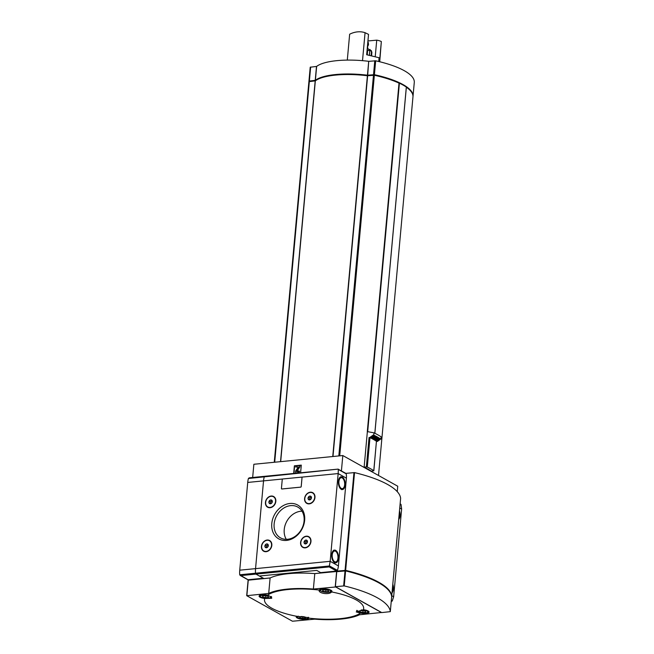 <?xml version="1.0" encoding="UTF-8"?>
<svg xmlns="http://www.w3.org/2000/svg" width="654" height="654" viewBox="0 0 654 654"><rect width="100%" height="100%" fill="white"/><g stroke="black" fill="none" stroke-linecap="round" stroke-linejoin="round"><path stroke-width="0.98" d="M264.739 598.484A49.794 14.502 -174.8 0 0 296.581 616.272L307.96 617.564L308.933 618.153A49.794 14.502 -174.8 0 0 360.501 613.1L356.217 611.94L363.42 609.716A49.794 14.502 -174.8 0 0 331.578 591.935C329.387 595.14 317.828 593.382 319.234 590.047A49.794 14.502 -174.8 0 0 288.013 589.54A49.794 14.502 -174.8 0 0 267.658 595.099L270.846 596.832L271.762 598.263L264.739 598.484A6.409 1.872 -174.8 0 1 259.09 596.105A6.409 1.872 -174.8 0 1 267.658 595.099M319.185 590.309L319.234 590.047A6.409 1.872 -174.8 0 1 324.188 588.845A6.409 1.872 -174.8 0 1 331.014 590.26A6.409 1.872 -174.8 0 1 331.962 591.371A6.409 1.872 -174.8 0 1 331.578 591.935M379.508 61.697L381.339 41.537L379.729 61.754M347.299 60.103L349.653 34.212A25.653 20.527 119.2 0 1 365.063 32.7L368.529 34.376L366.673 54.74L379.075 57.732L379.467 61.689M379.075 57.732L378.731 61.509M365.063 32.7L362.512 60.667M375.216 56.8L376.729 40.156A25.653 20.527 119.2 0 1 381.339 41.537M376.426 441.442L373.843 470.79L371.276 471.15A67.624 19.702 -174.8 0 0 364.131 467.16L367.368 431.615A67.624 19.702 -174.8 0 0 367.303 431.591L399.014 83.123A67.624 19.702 -174.8 0 0 374.358 75.243L367.401 75.75A48.388 14.094 -174.8 0 0 315.334 80.859L308.901 81.66L274.263 462.264L308.901 81.66M412.968 96.817L378.511 475.483L412.968 96.817A67.624 19.702 -174.8 0 0 406.355 87.235M397.256 491.653L397.746 486.224L342.819 455.544L253.866 464.266L252.665 477.485M246.762 595.581L248.103 580.196L270.11 577.981L268.704 593.423L246.746 595.696L292.461 621.226L314.778 619.158A51.306 14.944 5.2 0 0 359.463 614.785L381.413 612.512L335.698 586.973L313.38 589.041L314.787 573.607L336.63 571.465L335.224 586.9M300.603 472.785L301.298 465.125L294.382 465.803L293.679 473.463M342.819 455.544L341.421 470.896M337.088 571.408L320.967 572.79L316.7 570.402L259.368 576.019L263.644 578.406L248.168 580.139M270.2 577.94L248.463 580.106M336.941 571.482L314.59 573.591M336.785 571.236L337.063 571.653M301.281 465.28L294.382 465.803M297.652 472.907A1.749 1.398 -60.8 0 0 299.287 471.101L298.314 470.97A0.818 0.654 -60.8 0 1 297.554 471.82L297.071 471.869A0.58 0.466 -60.8 0 1 296.744 471.035L299.687 466.654L299.794 465.542L295.837 465.934L295.739 467.046L298.355 466.956L295.747 470.847A1.512 1.21 -60.8 0 0 296.589 473.014L297.897 473.046A1.749 1.398 -60.8 0 0 299.532 471.232L299.287 471.101M296.107 472.956A1.512 1.21 -60.8 0 0 296.834 473.153L297.897 473.046M298.363 466.948L295.739 467.046M296.973 471.861A0.58 0.466 -60.8 0 1 296.99 471.166L299.933 466.793L299.794 465.542M294.627 465.934L293.94 473.439M337.08 571.522L336.63 571.465M270.11 577.981A51.306 14.944 5.2 0 1 314.787 573.607M268.704 593.423A51.306 14.944 5.2 0 1 313.38 589.041M296.581 616.272A6.409 1.872 -174.8 0 0 296.197 616.828A6.409 1.872 -174.8 0 0 302.132 619.248A6.409 1.872 -174.8 0 0 308.933 618.153M360.501 613.1A6.409 1.872 -174.8 0 0 369.077 612.103A6.409 1.872 -174.8 0 0 368.12 610.991A6.409 1.872 -174.8 0 0 363.42 609.716M376.516 441.352L376.442 441.254A70.305 20.478 -174.8 0 0 369.976 437.64L369.052 437.51L366.371 466.948L364.131 467.16M376.508 441.466L377.734 441.344A74.973 21.844 -174.8 0 0 370.597 437.354L369.052 437.51M377.734 441.344L377.791 440.698A74.973 21.844 -174.8 0 0 370.654 436.709L370.597 437.354M377.791 440.698L378.789 440.6A76.142 22.179 -174.8 0 0 371.644 436.619L370.654 436.709M378.789 440.6L378.846 439.962A76.142 22.179 -174.8 0 0 371.709 435.973L371.644 436.619M378.846 439.962L379.835 439.864A77.303 22.522 -174.8 0 0 372.698 435.875L371.709 435.973M379.835 439.864L379.9 439.218A77.303 22.522 -174.8 0 0 372.755 435.229L372.698 435.875M379.9 439.218L380.89 439.12A78.472 22.857 -174.8 0 0 373.745 435.131L372.755 435.229M380.89 439.12L381.102 436.823A78.472 22.857 -174.8 0 0 373.957 432.834L373.745 435.131M367.368 431.615L373.957 432.834M373.843 470.79L373.769 470.692A70.305 20.478 -174.8 0 0 367.295 467.07L366.371 466.948M315.71 80.573L309.538 81.153M315.719 80.499L315.866 80.45A47.807 13.922 -174.8 0 1 367.581 75.382L374.162 74.826A67.043 19.53 -174.8 0 1 410.05 90.326M406.322 87.154L406.33 87.064A67.624 19.702 -174.8 0 0 399.398 83.189L399.014 83.123M412.993 96.318L413.017 96.261A67.624 19.702 -174.8 0 0 374.407 74.687L367.679 75.202L368.717 61.312A48.388 14.094 -174.8 0 0 316.642 66.414L310.217 67.215L308.958 81.104A67.624 19.702 -174.8 0 0 308.933 81.595M310.217 67.215L308.958 81.104L315.383 80.303A48.388 14.094 -174.8 0 1 367.45 75.194L367.679 75.202M414.284 82.371L413.017 96.261L414.284 82.371A67.624 19.702 -174.8 0 0 375.674 60.806L368.946 61.321M376.729 40.156L368.562 40.908M371.578 55.925L371.889 52.426L371.333 50.652L367.246 48.47M371.112 55.811L371.48 51.789L369.943 49.459L369.297 55.377M367.237 54.879L367.662 50.203A7.578 2.207 5.2 0 1 369.714 50.808M367.278 48.134A3.499 1.022 5.2 0 1 368.071 48.69M367.605 44.537A2.918 0.85 5.2 0 1 367.891 44.954L367.589 48.282M367.63 44.243A3.499 1.022 5.2 0 1 368.472 45.012A3.499 1.022 5.2 0 1 367.842 45.518M367.646 44.022A3.499 1.022 5.2 0 1 368.496 44.734A3.499 1.022 5.2 0 1 368.496 44.791A3.499 1.022 5.2 0 1 368.464 44.897M369.404 55.402L369.943 49.459M265.573 597.674L268.426 597.396L268.328 596.399L265.377 595.688L262.524 595.966L262.622 596.963L265.573 597.674L265.745 595.778M362.79 612.512L365.643 612.234L365.545 611.237L362.586 610.525L359.733 610.811L359.831 611.801L362.79 612.512L362.962 610.615M325.676 591.78L328.529 591.502L328.431 590.513L325.479 589.802L322.626 590.08L322.724 591.069L325.676 591.78L325.847 589.892M301.976 616.469L299.63 616.697L299.728 617.687L302.688 618.406L305.541 618.12L305.434 617.131L303.521 616.665M262.712 595.949L262.622 596.963M302.851 616.575L302.688 618.406M299.826 616.681L299.728 617.687M359.929 610.787L359.831 611.801M322.814 590.055L322.724 591.069M271.778 523.56A19.383 15.516 -60.8 0 0 294.97 537.138A19.383 15.516 -60.8 0 0 297.881 505.15A19.383 15.516 -60.8 0 0 271.778 523.56M261.453 546.368A6.123 4.897 -60.8 0 0 268.769 550.66A6.123 4.897 -60.8 0 0 269.693 540.556A6.123 4.897 -60.8 0 0 261.453 546.368M265.45 502.378A6.123 4.897 -60.8 0 0 272.775 506.67A6.123 4.897 -60.8 0 0 273.699 496.566A6.123 4.897 -60.8 0 0 265.45 502.378M300.587 542.534A6.123 4.897 -60.8 0 0 307.911 546.818A6.123 4.897 -60.8 0 0 308.835 536.721A6.123 4.897 -60.8 0 0 300.587 542.534M304.592 498.544A6.123 4.897 -60.8 0 0 311.917 502.828A6.123 4.897 -60.8 0 0 312.833 492.732A6.123 4.897 -60.8 0 0 304.592 498.544M281.637 488.922A0.58 0.466 -60.8 0 0 281.874 488.971L300.652 487.132A0.58 0.466 -60.8 0 0 301.2 486.527L302.009 477.641A0.58 0.466 -60.8 0 0 301.559 477.134L282.781 478.973A0.58 0.466 -60.8 0 0 282.242 479.578L281.433 488.464A0.58 0.466 -60.8 0 0 281.637 488.922L281.67 488.939A0.58 0.466 -60.8 0 0 281.907 488.988L300.685 487.148A0.58 0.466 -60.8 0 0 301.224 486.543L302.034 477.657A0.58 0.466 -60.8 0 0 301.813 477.191M247.621 579.518A0.58 0.466 -60.8 0 0 248.021 579.738L263.341 578.234L255.935 574.098A0.932 0.49 -95.6 0 1 255.526 573.223A15.156 7.946 -95.6 0 1 255.551 568.637L263.537 480.878A15.156 7.946 -95.6 0 1 264.314 476.709A0.932 0.49 -95.6 0 1 264.666 476.308A0.932 0.49 -95.6 0 1 264.837 476.349A0.932 0.49 84.4 0 0 264.666 476.308A0.932 0.49 84.4 0 0 264.314 476.709A15.156 7.946 84.4 0 0 263.537 480.878L255.551 568.637A15.156 7.946 84.4 0 0 255.526 573.223A0.932 0.49 84.4 0 0 255.935 574.098L259.368 576.019L316.7 570.402L320.664 572.618L336.597 571.056A0.932 0.744 -60.8 0 0 337.407 570.362A15.156 12.132 -60.8 0 0 338.412 565.923L346.399 478.164A15.156 12.132 -60.8 0 0 346.195 473.848A0.932 0.744 -60.8 0 0 345.868 473.373L338.093 469.171M346.399 478.164L338.159 473.57L330.172 561.32L239.74 570.182L247.727 482.431A15.156 7.946 -95.6 0 1 248.43 478.499L338.232 469.114M306.996 503.155A5.829 4.668 -60.8 0 0 307.094 503.212A5.829 4.668 -60.8 0 0 314.01 500.4A5.829 4.668 -60.8 0 0 312.776 493.034A5.829 4.668 -60.8 0 0 312.686 492.985M302.998 547.145A5.829 4.668 -60.8 0 0 303.088 547.202A5.829 4.668 -60.8 0 0 310.004 544.381A5.829 4.668 -60.8 0 0 308.77 537.016A5.829 4.668 -60.8 0 0 308.68 536.967M267.862 506.997A5.829 4.668 -60.8 0 0 267.952 507.046A5.829 4.668 -60.8 0 0 274.868 504.234A5.829 4.668 -60.8 0 0 273.634 496.868A5.829 4.668 -60.8 0 0 273.544 496.819M263.856 550.979A5.829 4.668 -60.8 0 0 263.946 551.036A5.829 4.668 -60.8 0 0 270.862 548.224A5.829 4.668 -60.8 0 0 269.636 540.858A5.829 4.668 -60.8 0 0 269.538 540.809M301.69 477.142L338.159 473.57L338.331 469.458L346.195 473.848M336.597 571.056L329.199 566.92L330.172 561.32L338.412 565.923M345.132 485.047A6.409 3.36 -95.6 0 1 342.402 489.552A6.409 3.36 -95.6 0 1 338.429 483.502A6.409 3.36 -95.6 0 1 341.151 476.791A6.409 3.36 -95.6 0 1 345.132 485.047M338.461 558.361A6.409 3.36 -95.6 0 1 335.731 562.865A6.409 3.36 -95.6 0 1 331.758 556.816A6.409 3.36 -95.6 0 1 334.48 550.104A6.409 3.36 -95.6 0 1 338.461 558.361M302.017 511.199A17.658 14.135 -60.8 0 0 284.228 529.552A17.658 14.135 -60.8 0 0 286.297 539.337M274.14 523.919A17.658 14.135 -60.8 0 0 280.501 537.866A17.658 14.135 -60.8 0 0 301.453 529.348A17.658 14.135 -60.8 0 0 297.725 507.038A17.658 14.135 -60.8 0 0 274.14 523.919M268.181 544.733L268.001 546.662L266.431 547.766L265.042 546.948L265.213 545.027L266.783 543.915L268.181 544.733M264.895 546.008A2.019 1.619 -60.8 0 0 267.314 547.423A2.019 1.619 -60.8 0 0 267.617 544.095A2.019 1.619 -60.8 0 0 264.895 546.008M261.665 546.327A5.829 4.668 -60.8 0 0 263.766 550.93A5.829 4.668 -60.8 0 0 270.682 548.117A5.829 4.668 -60.8 0 0 269.448 540.752A5.829 4.668 -60.8 0 0 261.665 546.327M272.178 500.751L272.007 502.673L270.437 503.776L269.039 502.959L269.219 501.038L270.789 499.934L272.178 500.751M268.9 502.019A2.019 1.619 -60.8 0 0 271.312 503.441A2.019 1.619 -60.8 0 0 271.623 500.106A2.019 1.619 -60.8 0 0 268.9 502.019M265.671 502.337A5.829 4.668 -60.8 0 0 267.772 506.948A5.829 4.668 -60.8 0 0 274.688 504.128A5.829 4.668 -60.8 0 0 273.454 496.762A5.829 4.668 -60.8 0 0 265.671 502.337M307.315 540.899L307.143 542.82L305.573 543.932L304.175 543.114L304.355 541.193L305.925 540.081L307.315 540.899L305.753 541.978L304.355 541.193M304.036 542.174A2.019 1.619 -60.8 0 0 306.448 543.588A2.019 1.619 -60.8 0 0 306.759 540.253A2.019 1.619 -60.8 0 0 304.036 542.174M300.807 542.493A5.829 4.668 -60.8 0 0 302.9 547.096A5.829 4.668 -60.8 0 0 309.824 544.283A5.829 4.668 -60.8 0 0 308.59 536.918A5.829 4.668 -60.8 0 0 300.807 542.493M311.32 496.909L311.149 498.839L309.579 499.942L308.181 499.125L308.353 497.204L309.922 496.092L311.32 496.909L309.759 497.988L308.353 497.204M308.034 498.184A2.019 1.619 -60.8 0 0 310.454 499.599A2.019 1.619 -60.8 0 0 310.756 496.263A2.019 1.619 -60.8 0 0 308.034 498.184M304.805 498.503A5.829 4.668 -60.8 0 0 306.906 503.106A5.829 4.668 -60.8 0 0 313.822 500.294A5.829 4.668 -60.8 0 0 312.596 492.928A5.829 4.668 -60.8 0 0 304.805 498.503M268.156 544.725L266.619 545.812L265.213 545.027M266.619 545.812L266.44 547.733L265.042 546.948M305.753 541.978L305.582 543.899L304.175 543.114M309.759 497.988L309.587 499.909L308.181 499.125M272.162 500.735L270.617 501.822L269.219 501.038M270.617 501.822L270.445 503.744L269.039 502.959M248.021 579.738L239.724 574.841L240.615 575.602L329.199 566.92M239.724 574.841A0.932 0.49 -95.6 0 1 239.716 574.776A15.156 7.946 -95.6 0 1 239.74 570.182M249.812 477.821L248.536 478.254M391.762 595.72L393.643 596.775L392.269 601.001L391.435 601.451M400.134 503.686L401.049 504.487L401.63 509.016L393.643 596.775M392.809 584.21A6.409 3.36 -95.6 0 1 392.024 592.794M399.48 510.888A6.409 3.36 -95.6 0 1 398.695 519.48M391.623 596.186L391.721 596.096A87.448 25.473 -174.8 0 0 345.647 570.362L336.794 571.13M391.721 596.096L400.624 498.34A87.448 25.473 -174.8 0 0 354.542 472.605L345.835 473.357M335.379 586.679L381.756 612.585L390.307 611.645A87.448 25.473 -174.8 0 0 344.233 585.91L335.379 586.679L336.745 571.678L345.598 570.909A87.448 25.473 -174.8 0 1 391.672 596.652L390.307 611.645L391.672 596.661M337.096 571.294L345.132 570.86M388.312 589.965A87.448 25.473 -174.8 0 0 345.745 570.55L345.165 570.509M339.72 455.854L374.358 75.243M248.267 580.123L246.86 595.565M338.821 455.936L373.475 75.185M332.984 456.508L367.63 75.758M332.747 456.533L367.401 75.75M280.68 461.634L315.334 80.859M280.533 461.65L315.187 80.9M274.696 462.223L309.342 81.472M376.442 441.254L373.769 470.692M369.976 437.64L367.295 467.07M309.391 80.916L310.658 67.027M315.236 80.344L316.495 66.455M315.383 80.303L316.642 66.414M367.45 75.194L368.717 61.312M373.524 74.63L374.783 60.74M374.407 74.687L375.674 60.806M374.824 433.25L406.33 87.064M367.695 431.583L399.398 83.189M371.48 51.789A7.578 2.207 5.2 0 1 371.881 52.557M367.826 42.109A3.107 0.907 5.2 0 1 368.3 42.608L368.496 44.734M269.824 596.252A5.134 1.496 -174.8 0 0 260.971 595.598A5.134 1.496 -174.8 0 0 265.622 598.189A5.134 1.496 -174.8 0 0 269.824 596.252M259.752 595.369A5.829 1.7 -174.8 0 0 259.728 595.483C258.788 596.064 260.178 596.906 263.881 598.009C270.061 598.197 272.546 597.715 271.336 596.546M357.656 610.836A5.134 1.496 -174.8 0 0 363.632 613.076A5.134 1.496 -174.8 0 0 367.033 611.098A5.134 1.496 -174.8 0 0 361.172 609.961M356.945 610.329C356.005 610.901 357.386 611.743 361.098 612.847C367.27 613.043 369.763 612.553 368.554 611.384A5.829 1.7 -174.8 0 0 368.554 611.261M329.927 590.366A5.134 1.496 -174.8 0 0 321.073 589.704A5.134 1.496 -174.8 0 0 325.725 592.303A5.134 1.496 -174.8 0 0 329.927 590.366M319.831 589.597L319.839 589.491A5.829 1.7 -174.8 0 0 319.831 589.597C318.89 590.178 320.28 591.012 323.983 592.115C330.164 592.311 332.649 591.821 331.447 590.652A5.829 1.7 -174.8 0 0 331.439 590.537M298.428 616.191A5.134 1.496 -174.8 0 0 301.658 618.807A5.134 1.496 -174.8 0 0 307.527 617.441M282.651 479.006L247.727 482.431M337.407 570.362L329.542 565.972L239.716 574.776M332.232 554.886A5.477 2.869 84.4 0 0 336.123 561.811A5.477 2.869 84.4 0 0 336.949 552.769A5.477 2.869 84.4 0 0 332.232 554.886M338.911 481.573A5.477 2.869 84.4 0 0 342.802 488.497A5.477 2.869 84.4 0 0 343.62 479.456A5.477 2.869 84.4 0 0 338.911 481.573M399.749 507.962L401.63 509.016M400.109 503.964L401.049 504.487M391.329 600.478L392.269 601.001M398.826 518.082A5.477 2.869 84.4 0 0 399.569 515.458A5.477 2.869 84.4 0 0 399.349 512.295M392.155 591.396A5.477 2.869 84.4 0 0 392.899 588.772A5.477 2.869 84.4 0 0 392.678 585.608M345.647 570.362L354.542 472.605M345.067 570.313L353.961 472.564M344.233 585.91L345.598 570.909M343.652 585.87L345.018 570.868M248.103 580.196L246.697 595.63M374.865 433.267L406.363 87.113M367.842 41.889L368.3 42.608M296.842 616.215C295.902 616.796 297.284 617.638 300.995 618.733C307.167 618.929 309.653 618.439 308.451 617.27M338.192 469.106L249.37 477.812M247.784 579.689L240.198 575.446M334.938 562.947C336.728 562.203 337.595 561.443 337.546 560.658L338.118 558.173C337.546 550.178 335.96 551.011 333.687 550.186M341.609 489.633C343.399 488.89 344.266 488.129 344.217 487.344L344.789 484.859C344.217 476.856 342.631 477.698 340.358 476.864M399.39 511.845L399.708 515.614L398.76 518.753M392.719 585.158L393.038 588.927L392.089 592.066M391.721 596.105L400.624 498.356"/></g></svg>
